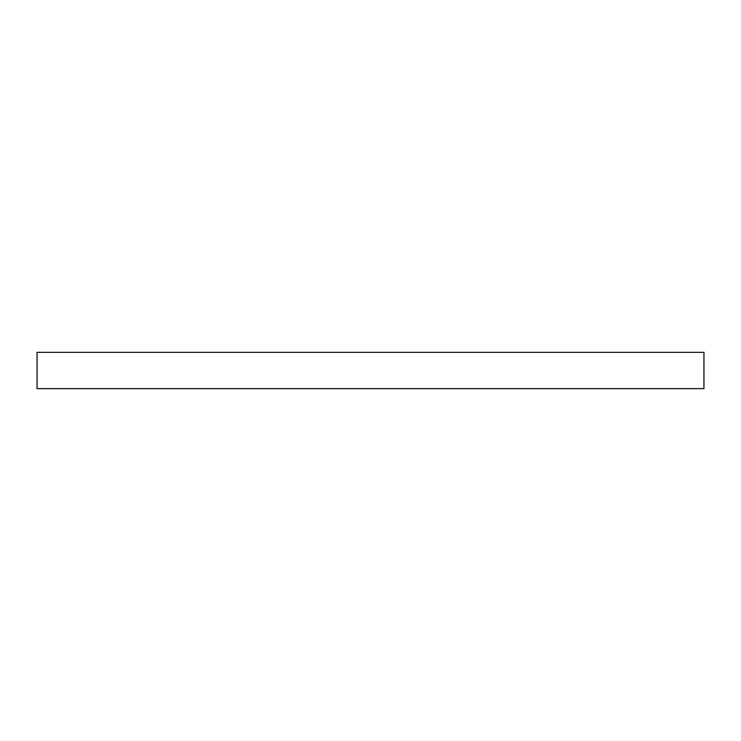 <?xml version="1.0" encoding="UTF-8"?>
<svg xmlns="http://www.w3.org/2000/svg" width="741" height="741" viewBox="0 0 741 741"><rect width="100%" height="100%" fill="white"/><g stroke="black" fill="none" stroke-linecap="round" stroke-linejoin="round"><path stroke-width="1.11" d="M703.95 352.345L37.05 352.345L37.05 388.655L703.95 388.655L703.95 352.345L703.95 388.655L37.05 388.655L37.05 352.345L703.95 352.345"/></g></svg>
